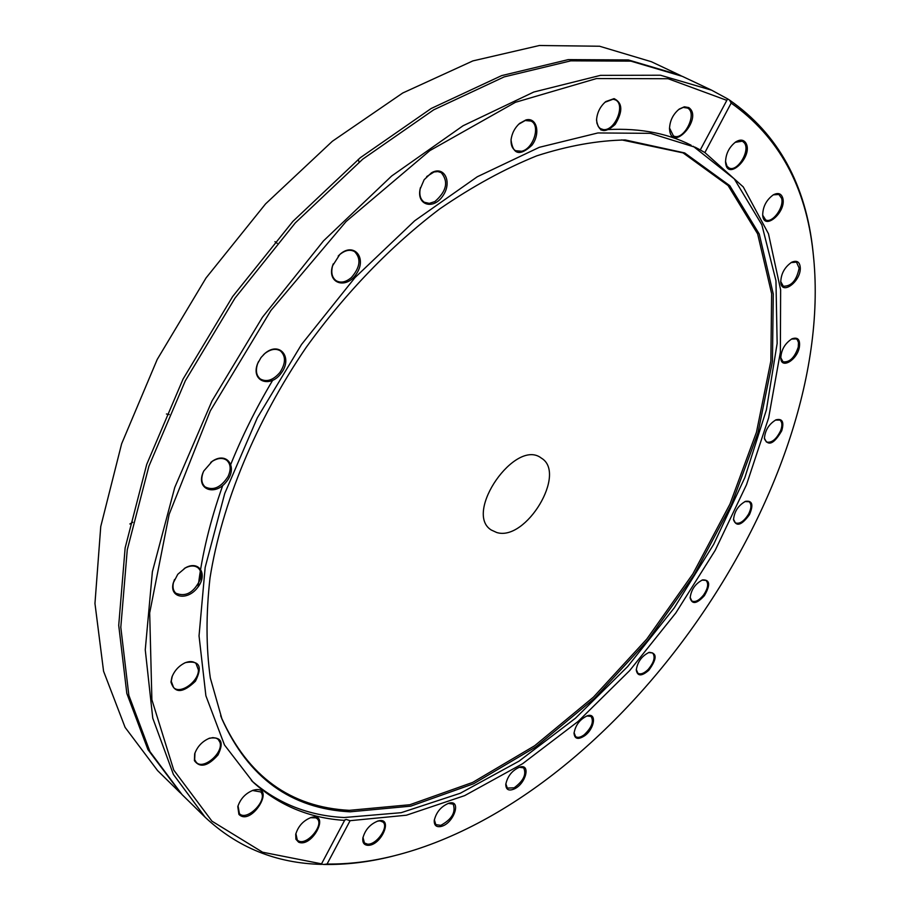 <?xml version="1.0" encoding="UTF-8"?>
<svg xmlns="http://www.w3.org/2000/svg" width="910" height="910" viewBox="0 0 910 910"><rect width="100%" height="100%" fill="white"/><g stroke="black" fill="none" stroke-linecap="round" stroke-linejoin="round"><path stroke-width="1.36" d="M180.1 792.69L157.601 770.611L125.114 727.409L103.569 671.227L94.959 603.478L100.748 526.549L121.621 443.818L157.225 359.427L206.047 277.948L265.549 203.908L332.366 141.266L402.732 93.002L472.882 60.902L539.414 45.5L599.576 46.239L651.367 61.721L679.872 75.189L628.355 59.935L568.284 59.616L501.66 75.61L431.215 108.472L360.36 157.669L292.906 221.357L232.676 296.501L183.069 379.049L146.715 464.396L125.136 547.911L118.721 625.375L126.82 693.42L147.943 749.647L181.09 793.645M359.052 162.196L358.312 159.341M277.197 243.345L274.945 241.65M166.45 413.982L169.203 414.55M681.112 75.78L679.872 75.189M813.938 261.034L812.994 251.387C805.907 184.343 778.095 133.906 729.536 100.089L731.162 103.08C778.801 136.773 806.123 186.721 813.13 252.912C839.122 484.541 619.289 800.152 393.006 856.071C370.495 861.622 348.519 864.272 327.065 864.034L323.846 864.455C345.857 864.841 368.413 862.179 391.527 856.469L400.9 854.024M323.846 864.455L321.355 864.204L344.879 819.853L346.221 819.444L350.088 820.683L327.065 864.034M321.765 863.886L262.592 852.215L211.95 821.161L173.753 770.087L151.89 699.767L149.684 612.896L169.158 514.309L210.324 410.842L270.85 310.549L346.096 221.517L429.884 150.594L515.435 102.307L596.494 78.556L668.099 78.726L726.828 100.362L727.59 98.86L711.62 90.181L682.363 76.36L630.869 61.141L570.809 60.845L504.174 76.895L433.706 109.826L362.817 159.102L295.306 222.882L235.007 298.116L185.333 380.767L148.91 466.193L127.263 549.776L120.802 627.286L128.856 695.354L149.945 751.592L182.068 794.612L205.182 817.271C237.442 847.551 276.208 863.249 321.469 864.386M711.62 90.181L660.444 75.223L600.509 75.359L533.795 92.024L463.042 125.762L391.664 176.005L323.505 240.866L262.455 317.237L211.984 400.98L174.765 487.407L152.38 571.764L145.259 649.831L152.766 718.183L173.4 774.444L205.182 817.271M727.59 98.86L729.536 100.089M731.162 103.08L704.886 152.573L700.268 149.957L726.828 100.362M700.484 150.025L695.285 147.295L650.491 133.338L597.904 132.951L539.346 147.306L477.272 176.768L414.698 220.766L355.002 277.584L301.54 344.458L257.337 417.792L224.736 493.493L205.16 567.43L199.04 635.874L205.887 695.775L224.474 744.96L253.094 782.145C278.733 805.418 309.32 818.17 344.833 820.41M238.909 814.382C251.524 827.201 277.322 783.919 253.298 790.198C245.586 793.236 240.422 798.718 237.794 806.647L238.909 814.382M170.966 682.09C174.618 693.602 182.785 693.318 195.434 681.226C202.816 666.416 199.495 660.205 185.481 662.594C179.02 665.676 174.493 670.534 171.888 677.188L170.966 682.09M203.76 471.016L203.021 472.654C195.934 489.409 214.851 496.541 226.317 481.834C238.295 467.558 227.193 450.86 212.235 461.302L203.76 471.016M339.817 254.459L332.525 265.868C326.781 283.761 346.664 289.744 356.652 273.512C367.208 257.644 353.603 241.776 339.817 254.459M525.946 119.938L519.621 123.385C514.741 127.832 511.886 133.349 511.033 139.924C512.922 154.609 519.872 156.406 531.872 145.304C540.767 133.793 536.98 116.946 525.946 119.938M688.734 107.573L684.354 106.8L679.304 109.018C673.036 114.182 669.771 120.814 669.51 128.913C671.216 154.268 703.862 117.947 688.734 107.573M614.079 98.633L605.787 101.567C600.122 106.493 597.028 112.715 596.528 120.211C598.655 132.382 604.866 133.793 615.149 124.442C623.032 111.429 622.667 102.83 614.079 98.633M431.442 172.82L424.128 179.736L420.067 189.234C416.632 205.307 433.399 210.073 442.772 196.014C452.6 182.375 444.444 165.176 431.442 172.82M261.068 357.482L257.587 363.659C250.5 381.37 270.406 388.729 281.418 372.873C292.986 357.425 279.677 340.943 265.094 353.262L261.068 357.482M173.287 582.889C169.067 597.711 186.96 601.214 197.322 587.917C208.151 574.961 199.62 559.923 185.526 567.76L177.768 574.301L173.287 582.889M194.421 760.68C200.029 768.211 207.901 766.288 218.036 754.925C224.144 742.162 221.323 736.588 209.584 738.169C202.327 741.229 197.356 746.473 194.66 753.889L194.421 760.68M298.582 842.159C312.221 848.222 330.739 812.186 311.231 817.453C303.337 820.513 298.173 826.143 295.716 834.333L295.921 839.236L298.582 842.159M350.088 820.683L406.395 815.212L464.657 795.624L522.545 763.752L578.112 721.448L629.686 670.579L675.812 612.965L715.169 550.391L746.507 484.723L768.631 417.917L780.37 352.147L780.632 289.846L768.472 233.756L743.265 186.925L704.886 152.573M745.574 142.586C743.288 139.583 740.023 139.355 735.792 141.88C729.115 147.079 725.702 153.87 725.554 162.264C726.976 182.648 754.492 155.496 745.574 142.586M800.299 268.052C799.913 261.932 797.046 259.998 791.7 262.239C784.636 267.108 780.985 273.762 780.757 282.225C781.553 295.727 800.698 281.736 800.299 268.052M781.736 430.783C784.284 421.944 782.361 418.293 776.003 419.817C768.813 424.151 764.946 430.475 764.4 438.768C768.358 446.514 774.137 443.852 781.736 430.783M704.42 595.618C710.619 584.8 709.993 579.568 702.531 579.898C695.229 583.754 691.099 589.771 690.144 597.961C692.078 604.706 696.832 603.921 704.42 595.618M584.755 735.689C594.639 728.637 596.892 712.53 587.451 715.749C579.943 719.218 575.461 725.065 574.028 733.289C574.665 739.113 578.237 739.921 584.755 735.689M441.088 826.451C453.817 823.641 462.087 799.23 448.892 803.189C441.1 806.396 436.22 812.152 434.252 820.456C434.059 825.393 436.334 827.395 441.088 826.451M367.674 845.31C381.245 846.22 393.973 816.463 378.025 820.991C370.131 824.107 365.081 829.818 362.851 838.121C362.373 842.569 363.977 844.958 367.674 845.31M514.582 788.811C526.025 783.419 530.871 763.524 519.803 767.062C512.148 770.383 507.473 776.184 505.767 784.443C505.937 789.834 508.872 791.29 514.582 788.811M648.819 670.26C657.111 658.817 657.225 652.857 649.137 652.356C641.755 656.019 637.455 661.934 636.272 670.113C637.478 676.403 641.664 676.448 648.819 670.26M749.408 514.741C753.696 504.811 752.388 500.352 745.495 501.342C738.26 505.425 734.268 511.579 733.528 519.803C736.361 527.038 741.65 525.354 749.408 514.741M799.367 347.211C800.345 339.658 797.899 336.848 792.041 338.782C784.909 343.388 781.155 349.884 780.78 358.267C781.326 369.471 797.16 359.962 799.367 347.211M782.759 198.027C781.258 193.455 778.107 192.397 773.307 194.842C766.379 199.916 762.83 206.695 762.682 215.181C763.786 231.675 786.809 211.893 782.759 198.027M251.399 780.53C277.459 803.393 308.365 815.724 344.116 817.521L401.162 812.687L460.278 793.258L519.053 761.135L575.416 718.263L627.638 666.575L674.185 607.971L713.69 544.328L744.846 477.602L766.402 409.853L777.151 343.366L775.957 280.724L761.863 224.815L734.279 178.872L693.192 146.271M691.111 145.213C665.619 132.348 635.567 127.286 600.964 130.016M272.568 380.471C255.812 408.635 241.639 437.232 230.014 466.238M222.734 485.485C210.244 520.611 202.043 554.406 198.107 586.882M310.481 817.692L315.884 817.84L317.044 818.625C324.563 824.574 307.171 845.674 298.582 840.988L297.308 840.123L295.887 833.56M252.468 790.471L260.806 791.95C268.279 800.004 246.86 821.787 239.41 813.642L238.033 805.794M208.652 738.533L212.804 737.623L216.125 738.101L218.184 739.352L219.924 742.276C223.746 752.752 203.374 770.213 196.321 762.421L194.66 759.657L194.979 752.934M184.423 663.083L184.935 662.855C189.576 660.99 193.273 661.195 196.003 663.47L198.425 669.942C198.71 681.579 180.305 694.717 173.594 687.551L171.239 681.249L172.297 676.096M132.815 522.283L129.857 523.989M184.275 568.488L185.083 568.033C190.417 565.36 194.774 565.315 198.152 567.908C200.905 570.456 201.679 574.153 200.473 578.976C194.08 592.535 185.856 597.279 175.801 593.206C173.127 590.692 172.377 587.052 173.537 582.298L174.527 579.488M210.733 462.405L211.893 461.563C217.706 457.901 222.654 457.468 226.726 460.267C230.799 464.066 231.231 469.492 228.023 476.578C220.982 487.464 213.35 490.911 205.137 486.918C201.485 483.574 200.848 478.694 203.203 472.279L203.794 470.971M263.411 354.786L264.833 353.512C270.702 349.042 275.923 348.189 280.507 350.964C285.979 356.265 285.774 363.443 279.893 372.497C273.205 380.221 266.675 382.382 260.305 378.97C256.211 375.523 255.357 370.302 257.746 363.329L258.508 361.577M338.201 256.051L339.544 254.743C345.026 250.182 350.054 249.135 354.604 251.604C361.338 258.656 360.246 267.312 351.351 277.584C345.823 282.225 340.75 283.26 336.131 280.701C331.957 277.55 330.808 272.488 332.673 265.504L333.242 263.866M426.676 176.585L434.047 171.967L437.846 171.569L441.191 172.593C448.721 181.59 446.617 191.248 434.866 201.576L429.315 203.374L424.401 202.282C420.522 199.688 419.123 195.184 420.181 188.78L420.443 187.619M518.654 124.26L525.184 120.518L531.008 121.064C540.824 125.375 533.431 148.899 521.612 151.265L515.583 150.707C512.216 148.671 510.726 144.883 511.113 139.367L511.204 138.627M604.945 102.261L613.124 99.213L615.296 99.838C626 104.286 614.887 131.484 603.216 129.561L600.282 128.549L598.359 126.638L596.892 123.1L596.585 119.13M678.553 109.587L683.228 107.403L687.653 108.085C698.004 113.511 683.456 141.721 673.389 135.852L669.498 127.969M735.098 142.358L742.378 141.164L744.414 142.961C750.625 150.855 736.998 172.763 728.933 167.884L726.999 166.2L725.52 161.423M773.307 194.842L778.858 194.467L781.588 198.255C784.431 207.264 772.101 223.917 765.606 219.845L762.682 215.181M791.074 262.592L796.489 262.137L799.151 268.097C796.648 280.416 791.37 286.457 783.283 286.206L780.712 281.52M791.438 339.089L796.261 338.873L797.399 339.862L798.48 342.57L798.275 347.074C794.601 357.744 789.505 362.646 782.998 361.782L780.735 357.596M775.411 420.09L779.813 420.056C782.213 421.853 782.52 425.323 780.723 430.475C776.389 439.393 771.612 443.227 766.391 441.987L764.366 438.12M744.903 501.581L749.055 501.706C751.706 504.049 751.512 508.235 748.486 514.275C743.914 521.453 739.534 524.319 735.337 522.875L733.505 519.178M701.94 580.125L705.967 580.375C708.822 583.401 708.026 588.269 703.601 594.992C699.107 600.52 695.183 602.522 691.827 600.998L690.133 597.335M648.557 652.572L652.595 652.936C655.575 656.838 654.085 662.355 648.125 669.51C643.973 673.502 640.56 674.742 637.876 673.229L636.283 669.487M586.848 715.942L591.034 716.432C594.082 721.425 591.807 727.545 584.197 734.791C580.58 737.418 577.713 738.021 575.598 736.611L574.062 732.641M519.178 767.255L523.648 767.858C526.663 774.228 523.5 780.882 514.161 787.81L507.314 788.106L505.835 783.783M448.232 803.382L453.18 804.11C456.024 812.209 451.895 819.284 440.804 825.359L435.81 824.619L434.354 819.773M377.332 821.195L379.959 820.888L382.951 822.037C389.241 826.78 376.49 845.083 367.538 844.15L364.421 842.967L362.988 837.382M350.077 811.822L410.717 806.158L473.621 783.749L535.774 746.951L594.628 698.243L648.079 640.037L694.25 574.745L731.424 504.8L758.007 432.762L772.442 361.441L773.272 294.021L759.281 234.086L729.74 185.651L684.684 152.937L625.375 139.981C597.62 140.458 568.09 145.737 536.798 155.826C504.845 168.737 472.552 186.379 439.905 208.777C391.289 245.484 345.265 293.065 306.044 347.597C255.585 421.671 221.79 503.878 210.028 577.804C205.944 613.932 206.035 647.34 210.324 678.007L221.994 719.105C248.475 777.868 291.177 808.774 350.077 811.822M220.641 715.669L221.448 717.694C247.884 776.355 290.506 807.238 349.303 810.344L409.853 804.736L472.654 782.418L534.693 745.722L593.457 697.128L646.805 639.036L692.885 573.88L729.979 504.06L756.494 432.159L770.861 360.974L771.635 293.68L757.632 233.859L728.091 185.526L683.08 152.891L621.689 139.901M496.689 532.498C525.9 541.791 567.226 473.211 541.336 458.105C515.629 437.812 463.315 512.922 491.263 530.007L496.689 532.498M813.13 252.912L812.994 251.387M393.006 856.071L391.527 856.469M295.875 833.606L295.716 834.333M310.526 817.681L311.231 817.453M237.988 805.941L237.794 806.647M252.616 790.426L253.298 790.198M194.876 753.241L194.66 753.889M208.959 738.419L209.584 738.169M172.104 676.619L171.888 677.188M596.562 119.574L596.528 120.211M669.51 128.208L669.51 128.913M725.532 161.525L725.554 162.264M735.189 142.301L735.792 141.88M780.712 281.565L780.757 282.225M791.12 262.569L791.7 262.239M780.746 357.687L780.78 358.267M434.343 819.842L434.252 820.456M448.311 803.359L448.892 803.189M362.976 837.416L362.851 838.121M377.354 821.195L378.025 820.991M221.448 717.694L221.994 719.105M623.862 139.958L625.375 139.981"/></g></svg>
